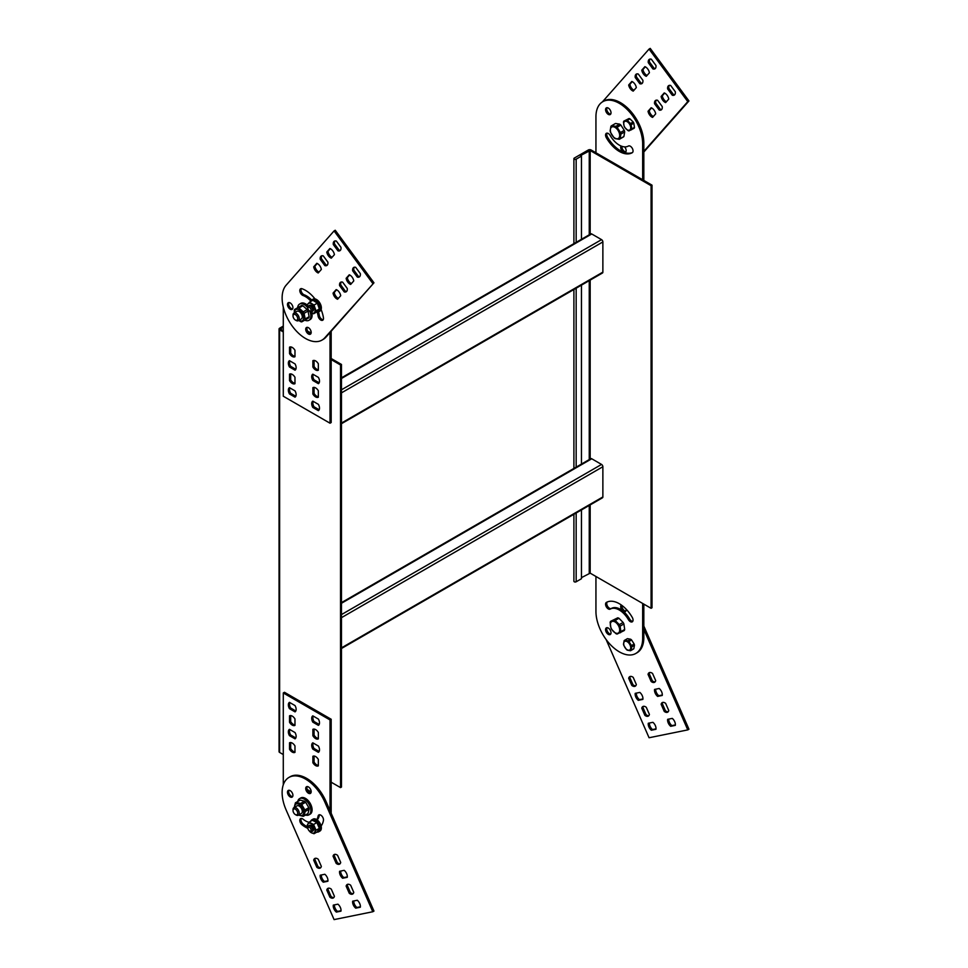 <?xml version="1.0" encoding="UTF-8"?>
<svg xmlns="http://www.w3.org/2000/svg" width="968" height="968" viewBox="0 0 968 968"><rect width="100%" height="100%" fill="white"/><g stroke="black" fill="none" stroke-linecap="round" stroke-linejoin="round"><path stroke-width="1.45" d="M643.829 629.406L687.776 729.896L649.068 737.749L606.077 639.449M643.829 626.054L688.95 729.219L687.776 729.896M635.782 685.743A5.505 3.182 60 0 1 632.975 684.763L631.814 685.429A5.505 3.182 60 0 0 635.262 686.191A5.505 3.182 60 0 0 636.327 684.521L633.217 677.394A5.505 3.182 60 0 0 629.757 676.644A5.505 3.182 60 0 0 628.692 678.314L631.814 685.429M628.692 678.314L629.865 677.636A5.505 3.182 60 0 1 630.41 676.414M648.862 715.642A5.505 3.182 60 0 1 646.055 714.662L644.882 715.34A5.505 3.182 60 0 0 648.342 716.09A5.505 3.182 60 0 0 649.407 714.42L646.285 707.305A5.505 3.182 60 0 0 642.837 706.555A5.505 3.182 60 0 0 641.772 708.213L644.882 715.34M641.772 708.213L642.946 707.548A5.505 3.182 60 0 1 643.478 706.325M642.933 698.944L639.437 699.646A5.505 3.182 60 0 1 636.339 693.124M639.437 699.646L638.275 700.324A5.505 3.182 60 0 1 635.214 693.342L639.824 692.41A5.505 3.182 60 0 1 642.873 699.392L638.275 700.324M656.014 728.844L652.517 729.557A5.505 3.182 60 0 1 649.407 723.023M652.517 729.557L651.343 730.223A5.505 3.182 60 0 1 648.294 723.253L652.904 722.322A5.505 3.182 60 0 1 655.953 729.291L651.343 730.223M655.142 681.811A5.505 3.182 60 0 1 652.335 680.831L651.161 681.508A5.505 3.182 60 0 0 654.622 682.259A5.505 3.182 60 0 0 655.687 680.589L652.565 673.474A5.505 3.182 60 0 0 649.117 672.724A5.505 3.182 60 0 0 648.052 674.394L651.161 681.508M648.052 674.394L649.225 673.716A5.505 3.182 60 0 1 649.758 672.494M668.222 711.722A5.505 3.182 60 0 1 665.415 710.742L664.242 711.407A5.505 3.182 60 0 0 667.702 712.17A5.505 3.182 60 0 0 668.755 710.5L665.645 703.373A5.505 3.182 60 0 0 662.197 702.623A5.505 3.182 60 0 0 661.132 704.293L664.242 711.407M661.132 704.293L662.293 703.615A5.505 3.182 60 0 1 662.838 702.393M662.293 695.012L658.797 695.726A5.505 3.182 60 0 1 655.687 689.192M658.797 695.726L657.623 696.403A5.505 3.182 60 0 1 654.574 689.422L659.184 688.49A5.505 3.182 60 0 1 662.233 695.46L657.623 696.403M675.374 724.923L671.877 725.625A5.505 3.182 60 0 1 668.767 719.103M671.877 725.625L670.703 726.303A5.505 3.182 60 0 1 667.654 719.321L672.264 718.389A5.505 3.182 60 0 1 675.313 725.371L670.703 726.303M625.848 611.074A3.86 2.226 60 0 1 622.339 608.013A3.86 2.226 60 0 1 621.916 605.448M626.102 609.162A3.86 2.226 60 0 1 625.364 611.57A3.86 2.226 60 0 1 621.178 608.691A3.86 2.226 60 0 1 621.323 605.012M629.865 677.636L632.975 684.763M642.946 707.548L646.055 714.662M649.225 673.716L652.335 680.831M662.293 703.615L665.415 710.742M334.081 919.6L286.129 809.962A33.033 19.07 60 0 1 288.96 777.425A33.033 19.07 60 0 1 324.837 802.109L372.789 911.747L334.081 919.6M288.96 777.425L290.134 776.747A33.033 19.07 60 0 1 326.01 801.431L373.963 911.082L372.789 911.747M307.316 826.854A25.882 14.943 60 0 1 303.178 824.095A3.86 2.226 60 0 1 301.266 818.456M307.776 828.318A25.882 14.943 60 0 1 302.004 824.772A3.86 2.226 60 0 1 299.923 821.396A3.86 2.226 60 0 1 300.6 818.638A3.86 2.226 60 0 1 303.044 819.182A18.174 10.491 60 0 0 308.986 822.328M319.525 814.766A3.86 2.226 60 0 0 319.271 815.455L318.097 816.133A3.86 2.226 60 0 1 318.847 814.935A3.86 2.226 60 0 1 322.054 816.242A3.86 2.226 60 0 1 323.445 820.416A25.882 14.943 60 0 1 321.122 826.031M320.795 867.594A5.505 3.182 60 0 1 317.988 866.614L316.826 867.292A5.505 3.182 60 0 0 320.275 868.042A5.505 3.182 60 0 0 321.34 866.372L318.23 859.257A5.505 3.182 60 0 0 314.769 858.507A5.505 3.182 60 0 0 313.705 860.177L316.826 867.292M313.705 860.177L314.878 859.499A5.505 3.182 60 0 1 315.411 858.277M333.875 897.505A5.505 3.182 60 0 1 331.068 896.513L329.894 897.191A5.505 3.182 60 0 0 333.355 897.941A5.505 3.182 60 0 0 334.42 896.283L331.298 889.156A5.505 3.182 60 0 0 327.849 888.406A5.505 3.182 60 0 0 326.785 890.076L329.894 897.191M326.785 890.076L327.958 889.398A5.505 3.182 60 0 1 328.491 888.176M327.946 880.795L324.449 881.509A5.505 3.182 60 0 1 321.352 874.975M324.449 881.509L323.288 882.187A5.505 3.182 60 0 1 320.226 875.205L324.837 874.273A5.505 3.182 60 0 1 327.886 881.243L323.288 882.187M341.026 910.706L337.529 911.408A5.505 3.182 60 0 1 334.42 904.874M337.529 911.408L336.356 912.086A5.505 3.182 60 0 1 333.307 905.104L337.917 904.173A5.505 3.182 60 0 1 340.966 911.154L336.356 912.086M340.155 863.674A5.505 3.182 60 0 1 337.348 862.694L336.174 863.371A5.505 3.182 60 0 0 339.635 864.121A5.505 3.182 60 0 0 340.7 862.452L337.578 855.337A5.505 3.182 60 0 0 334.129 854.575A5.505 3.182 60 0 0 333.065 856.244L336.174 863.371M333.065 856.244L334.238 855.579A5.505 3.182 60 0 1 334.771 854.357M353.235 893.573A5.505 3.182 60 0 1 350.428 892.593L349.254 893.27A5.505 3.182 60 0 0 352.715 894.021A5.505 3.182 60 0 0 353.768 892.351L350.658 885.236A5.505 3.182 60 0 0 347.209 884.486A5.505 3.182 60 0 0 346.145 886.156L349.254 893.27M346.145 886.156L347.306 885.478A5.505 3.182 60 0 1 347.851 884.256M347.306 876.875L343.809 877.577A5.505 3.182 60 0 1 340.7 871.055M343.809 877.577L342.636 878.254A5.505 3.182 60 0 1 339.586 871.285L344.197 870.341A5.505 3.182 60 0 1 347.246 877.323L342.636 878.254M360.374 906.774L356.889 907.488A5.505 3.182 60 0 1 353.78 900.954M356.889 907.488L355.716 908.153A5.505 3.182 60 0 1 352.667 901.184L357.277 900.252A5.505 3.182 60 0 1 360.326 907.222L355.716 908.153M318.097 816.133A18.174 10.491 60 0 1 316.766 819.654M319.271 815.455A18.174 10.491 60 0 1 317.177 819.932M292.614 796.628A3.86 2.226 60 0 1 289.105 793.566A3.86 2.226 60 0 1 288.936 790.263M287.932 794.244A3.86 2.226 60 0 1 288.27 790.445A3.86 2.226 60 0 1 292.118 792.671A3.86 2.226 60 0 1 292.118 797.124A3.86 2.226 60 0 1 287.932 794.244M310.861 792.925A3.86 2.226 60 0 1 307.352 789.864A3.86 2.226 60 0 1 307.195 786.573M306.19 790.541A3.86 2.226 60 0 1 306.517 786.742A3.86 2.226 60 0 1 310.377 788.968A3.86 2.226 60 0 1 310.377 793.421A3.86 2.226 60 0 1 306.19 790.541M314.878 859.499L317.988 866.614M327.958 889.398L331.068 896.513M334.238 855.579L337.348 862.694M347.306 885.478L350.428 892.593M334.081 230.928L286.129 285.209A33.033 19.07 -120 0 0 290.618 323.711A33.033 19.07 -120 0 0 322.005 340.095A33.033 19.07 -120 0 0 324.837 337.759L373.963 282.813L335.243 230.251L334.081 230.928L372.789 283.479M322.005 340.095L323.167 339.417A33.033 19.07 -120 0 0 326.01 337.082L373.963 282.813M314.987 298.906A25.882 14.943 -120 0 0 302.004 288.73A3.86 2.226 -120 0 0 300.6 288.779A3.86 2.226 -120 0 0 300.116 292.203A3.86 2.226 -120 0 0 303.044 295.506L304.206 294.829A3.86 2.226 -120 0 1 301.508 292.07A3.86 2.226 -120 0 1 301.266 288.597M317.189 312.119A18.174 10.491 -120 0 1 318.097 315.943A3.86 2.226 -120 0 0 319.972 319.44A3.86 2.226 -120 0 0 322.707 320.226A3.86 2.226 -120 0 0 323.445 317.843A25.882 14.943 -120 0 0 321.122 309.542M318.097 315.943L319.271 315.266A3.86 2.226 -120 0 0 323.191 319.73M321.34 269.443A5.505 3.182 -120 0 0 316.826 263.308L313.705 266.841A5.505 3.182 -120 0 0 318.23 272.964L321.34 269.443M313.705 266.841L314.878 266.164A5.505 3.182 -120 0 0 318.98 272.117M334.42 254.644A5.505 3.182 -120 0 0 329.894 248.51L326.785 252.031A5.505 3.182 -120 0 0 331.298 258.166L334.42 254.644M326.785 252.031L327.958 251.365A5.505 3.182 -120 0 0 332.06 257.319M327.341 265.063A5.505 3.182 -120 0 1 326.01 264.917L324.837 265.595A5.505 3.182 -120 0 0 326.809 265.51A5.505 3.182 -120 0 0 327.886 262.147L323.288 255.891A5.505 3.182 -120 0 0 321.303 255.976A5.505 3.182 -120 0 0 320.226 259.339L321.4 258.662A5.505 3.182 -120 0 1 321.957 255.746M340.409 250.264A5.505 3.182 -120 0 1 339.09 250.119L337.917 250.797A5.505 3.182 -120 0 0 339.889 250.712A5.505 3.182 -120 0 0 340.966 247.336L336.356 241.08A5.505 3.182 -120 0 0 334.384 241.165A5.505 3.182 -120 0 0 333.307 244.541L334.48 243.863A5.505 3.182 -120 0 1 335.037 240.935M340.7 295.724A5.505 3.182 -120 0 0 336.174 289.589L333.065 293.11A5.505 3.182 -120 0 0 337.578 299.245L340.7 295.724M333.065 293.11L334.238 292.445A5.505 3.182 -120 0 0 338.34 298.398M353.768 280.914A5.505 3.182 -120 0 0 349.254 274.791L346.145 278.312A5.505 3.182 -120 0 0 350.658 284.447L353.768 280.914M346.145 278.312L347.306 277.635A5.505 3.182 -120 0 0 351.408 283.588M346.689 291.344A5.505 3.182 -120 0 1 345.37 291.199L344.197 291.876A5.505 3.182 -120 0 0 346.169 291.791A5.505 3.182 -120 0 0 347.246 288.416L342.636 282.16A5.505 3.182 -120 0 0 340.663 282.245A5.505 3.182 -120 0 0 339.586 285.62L340.76 284.943A5.505 3.182 -120 0 1 341.317 282.015M359.769 276.533A5.505 3.182 -120 0 1 358.438 276.4L357.277 277.066A5.505 3.182 -120 0 0 359.249 276.981A5.505 3.182 -120 0 0 360.326 273.617L355.716 267.362A5.505 3.182 -120 0 0 353.744 267.446A5.505 3.182 -120 0 0 352.667 270.81L353.84 270.145A5.505 3.182 -120 0 1 354.385 267.216M319.271 315.266A18.174 10.491 -120 0 0 318.496 311.902M311.623 299.995A18.174 10.491 -120 0 0 304.206 294.829M310.788 301.024A18.174 10.491 -120 0 0 303.044 295.506M287.932 303.008A3.86 2.226 -120 0 0 288.464 307.497A3.86 2.226 -120 0 0 292.118 309.409A3.86 2.226 -120 0 0 292.118 304.956A3.86 2.226 -120 0 0 288.27 302.73A3.86 2.226 -120 0 0 287.932 303.008M288.936 302.56A3.86 2.226 -120 0 0 289.432 306.517A3.86 2.226 -120 0 0 292.614 308.913M306.19 327.777A3.86 2.226 -120 0 0 306.711 332.278A3.86 2.226 -120 0 0 310.377 334.19A3.86 2.226 -120 0 0 310.377 329.737A3.86 2.226 -120 0 0 306.517 327.511A3.86 2.226 -120 0 0 306.19 327.777M307.195 327.329A3.86 2.226 -120 0 0 307.691 331.286A3.86 2.226 -120 0 0 310.861 333.694M314.878 266.164L317.238 263.49M327.958 251.365L330.318 248.691M326.01 264.917L321.4 258.662M324.837 265.595L320.226 259.339M339.09 250.119L334.48 243.863M337.917 250.797L333.307 244.541M334.238 292.445L336.598 289.771M347.306 277.635L349.666 274.972M345.37 291.199L340.76 284.943M344.197 291.876L339.586 285.62M358.438 276.4L353.84 270.145M357.277 277.066L352.667 270.81M643.829 151.371L687.776 101.628L649.068 49.078L602.338 101.955M649.068 49.078L650.23 48.4L688.95 100.95L643.829 152.024M687.776 101.628L688.95 100.95M636.327 87.592A5.505 3.182 -120 0 0 631.814 81.457L628.692 84.978A5.505 3.182 -120 0 0 633.217 91.113L636.327 87.592M628.692 84.978L629.865 84.301A5.505 3.182 -120 0 0 633.967 90.254M649.407 72.781A5.505 3.182 -120 0 0 644.882 66.659L641.772 70.18A5.505 3.182 -120 0 0 646.285 76.315L649.407 72.781M641.772 70.18L642.946 69.502A5.505 3.182 -120 0 0 647.048 75.456M642.328 83.212A5.505 3.182 -120 0 1 640.997 83.067L639.824 83.732A5.505 3.182 -120 0 0 641.808 83.647A5.505 3.182 -120 0 0 642.873 80.283L638.275 74.028A5.505 3.182 -120 0 0 636.291 74.112A5.505 3.182 -120 0 0 635.214 77.488L636.387 76.811A5.505 3.182 -120 0 1 636.944 73.883M655.396 68.401A5.505 3.182 -120 0 1 654.078 68.256L652.904 68.934A5.505 3.182 -120 0 0 654.876 68.849A5.505 3.182 -120 0 0 655.953 65.485L651.343 59.23A5.505 3.182 -120 0 0 649.371 59.314A5.505 3.182 -120 0 0 648.294 62.678L649.467 62A5.505 3.182 -120 0 1 650.024 59.084M655.687 113.861A5.505 3.182 -120 0 0 651.161 107.738L648.052 111.26A5.505 3.182 -120 0 0 652.565 117.394L655.687 113.861M648.052 111.26L649.225 110.582A5.505 3.182 -120 0 0 653.327 116.535M668.755 99.063A5.505 3.182 -120 0 0 664.242 92.928L661.132 96.461A5.505 3.182 -120 0 0 665.645 102.584L668.755 99.063M661.132 96.461L662.293 95.784A5.505 3.182 -120 0 0 666.395 101.737M661.676 109.481A5.505 3.182 -120 0 1 660.357 109.336L659.184 110.013A5.505 3.182 -120 0 0 661.156 109.928A5.505 3.182 -120 0 0 662.233 106.565L657.623 100.309A5.505 3.182 -120 0 0 655.651 100.394A5.505 3.182 -120 0 0 654.574 103.757L655.747 103.08A5.505 3.182 -120 0 1 656.304 100.164M674.756 94.682A5.505 3.182 -120 0 1 673.425 94.537L672.264 95.215A5.505 3.182 -120 0 0 674.236 95.13A5.505 3.182 -120 0 0 675.313 91.754L670.703 85.499A5.505 3.182 -120 0 0 668.731 85.595A5.505 3.182 -120 0 0 667.654 88.959L668.827 88.282A5.505 3.182 -120 0 1 669.384 85.365M621.093 146.023A3.86 2.226 -120 0 0 621.759 150.5A3.86 2.226 -120 0 0 625.364 152.327A3.86 2.226 -120 0 0 624.65 146.882M621.904 146.325A3.86 2.226 -120 0 0 623.029 149.98A3.86 2.226 -120 0 0 625.848 151.831M629.865 84.301L632.225 81.639M642.946 69.502L645.305 66.828M640.997 83.067L636.387 76.811M639.824 83.732L635.214 77.488M654.078 68.256L649.467 62M652.904 68.934L648.294 62.678M649.225 110.582L651.585 107.908M662.293 95.784L664.653 93.109M660.357 109.336L655.747 103.08M659.184 110.013L654.574 103.757M673.425 94.537L668.827 88.282M672.264 95.215L667.654 88.959M311.115 792.247A18.174 10.491 -120 0 0 307.207 789.513M331.177 813.253L331.177 719.26L284.459 692.289L283.285 692.955L283.285 784.794M628.389 619.605L629.563 618.927A18.174 10.491 -120 0 0 611.389 608.436L610.215 609.114A18.174 10.491 -120 0 1 628.389 619.605A3.86 2.226 -120 0 0 632.249 621.831A3.86 2.226 -120 0 0 632.249 617.378A25.882 14.943 -120 0 0 606.367 602.435A3.86 2.226 -120 0 0 606.367 606.888A3.86 2.226 -120 0 0 610.215 609.114L611.389 608.436A3.86 2.226 -120 0 1 607.698 606.488A3.86 2.226 -120 0 1 607.239 601.999M605.569 629.636A3.86 2.226 -120 0 0 607.251 633.508A3.86 2.226 -120 0 0 610.215 634.548A3.86 2.226 -120 0 0 610.215 630.095A3.86 2.226 -120 0 0 606.367 627.869A3.86 2.226 -120 0 0 605.569 629.636M595.937 576.468L595.937 611.365A33.033 19.07 -120 0 0 610.36 644.615A33.033 19.07 -120 0 0 635.819 653.46A33.033 19.07 -120 0 0 642.667 638.335L642.667 603.451M630.761 650.593L633.181 649.189A6.002 3.461 -120 0 0 633.314 649.117A6.002 3.461 -120 0 0 633.81 648.717L634.463 645.257A6.002 3.461 -120 0 0 634.149 644.023L631.596 639.993A6.002 3.461 -120 0 0 630.652 639.231L627.458 638.65A6.002 3.461 -120 0 0 627.312 638.723A6.002 3.461 -120 0 0 627.179 638.807M617.741 617.826L610.554 621.359L617.741 617.826A7.817 4.513 -120 0 1 618.939 618.262L623.114 622.436A7.817 4.513 -120 0 1 623.9 623.949L624.675 629.454A7.817 4.513 -120 0 1 624.263 630.531L617.076 634.064A7.817 4.513 -120 0 1 615.89 633.616L611.703 629.454A7.817 4.513 -120 0 1 610.917 627.942L610.142 622.436A7.817 4.513 -120 0 1 610.554 621.359M635.819 653.46L636.992 652.783A33.033 19.07 -120 0 0 643.829 637.658L643.829 604.129M629.563 618.927A3.86 2.226 -120 0 0 632.733 621.335M607.045 627.688A3.86 2.226 -120 0 0 606.73 628.958A3.86 2.226 -120 0 0 610.711 634.052M298.338 320.698L301.375 318.944A4.404 2.541 -120 0 0 302.149 315.762A4.404 2.541 -120 0 0 299.729 311.902A4.404 2.541 -120 0 0 296.97 311.309L293.933 313.063A4.404 2.541 60 0 1 296.692 313.656A4.404 2.541 60 0 1 299.112 317.516A4.404 2.541 60 0 1 298.338 320.698A4.404 2.541 60 0 1 296.135 320.469L295.361 320.021A3.303 1.912 60 0 1 293.026 315.979A3.303 1.912 60 0 1 295.772 314.902A3.303 1.912 60 0 1 297.684 318.908A3.303 1.912 60 0 1 295.361 320.021M293.026 315.979L293.026 315.084A4.404 2.541 60 0 1 293.933 313.063M304.823 320.154A9.365 5.409 -120 0 0 308.913 320.311A9.365 5.409 -120 0 0 310.583 318.024A9.365 5.409 -120 0 0 310.026 311.829M307.485 307.413A9.365 5.409 -120 0 0 299.56 304.097A9.365 5.409 -120 0 0 297.648 307.715M308.913 320.311L310.159 319.585A9.365 5.409 -120 0 0 311.829 317.31A9.365 5.409 -120 0 0 311.841 313.039M307.11 305.005A9.365 5.409 -120 0 0 300.806 303.371L299.56 304.097M309.131 316.693L305.198 318.968L304.073 313.354L308.018 311.079L309.131 316.693A7.817 4.513 -120 0 1 308.816 317.855L301.701 321.896A7.817 4.513 -120 0 1 300.54 321.582L298.834 320.408M301.714 305.428L294.599 309.47L301.714 305.428A7.817 4.513 -120 0 1 302.875 305.743L298.943 308.018L303.226 311.865L307.171 309.591L302.875 305.743M294.429 312.773L294.284 310.631A7.817 4.513 -120 0 1 294.599 309.47M304.872 320.13A7.817 4.513 -120 0 0 305.198 318.968M304.073 313.354A7.817 4.513 -120 0 0 303.226 311.865M299.027 320.299A6.437 3.715 -120 0 0 300.322 320.88A6.437 3.715 -120 0 0 303.637 316.657A6.437 3.715 -120 0 0 298.519 309.542A6.437 3.715 -120 0 0 294.623 312.664M298.943 308.018A7.817 4.513 -120 0 0 297.769 307.703M308.018 311.079A7.817 4.513 -120 0 0 307.171 309.591M294.974 356.297A5.505 3.182 60 0 1 290.69 352.909L289.517 353.586A5.505 3.182 60 0 0 294.974 356.732L294.974 350.307A5.505 3.182 60 0 0 289.517 347.161L289.517 353.586M290.69 346.931L290.69 352.909M294.974 383.267A5.505 3.182 60 0 1 290.69 379.879L289.517 380.557A5.505 3.182 60 0 0 294.974 383.703L294.974 377.29A5.505 3.182 60 0 0 289.517 374.132L289.517 380.557M290.69 373.902L290.69 379.879M295.821 369.292L290.63 366.303A5.505 3.182 60 0 1 289.843 360.895M295.821 396.263L290.63 393.274A5.505 3.182 60 0 1 289.843 387.878M318.339 369.776A5.505 3.182 60 0 1 314.055 366.4L312.882 367.066A5.505 3.182 60 0 0 318.339 370.212L318.339 363.799A5.505 3.182 60 0 0 312.882 360.653L312.882 367.066M314.055 360.411L314.055 366.4M318.339 396.759A5.505 3.182 60 0 1 314.055 393.371L312.882 394.049A5.505 3.182 60 0 0 318.339 397.195L318.339 390.769A5.505 3.182 60 0 0 312.882 387.624L312.882 394.049M314.055 387.394L314.055 393.371M319.174 382.784L313.995 379.783A5.505 3.182 60 0 1 313.209 374.386M319.174 409.754L313.995 406.766A5.505 3.182 60 0 1 313.209 401.369M283.285 326.095L279.631 328.212A1.984 1.149 0 0 0 279.05 329.011A1.984 1.149 0 0 0 279.631 329.822L283.285 331.939M279.05 329.011L279.05 751.628A1.984 1.149 0 0 0 279.631 752.438L283.285 754.556M331.177 782.205L340.53 787.601L341.462 787.057L341.462 364.44L331.177 358.511M331.177 331.238L331.177 359.588L340.53 364.984L340.53 787.601M331.177 359.588L331.177 422.532L330.015 423.21L283.285 396.227L283.285 307.098M341.462 423.706L602.483 273A1.875 1.077 -120 0 0 602.87 272.141L602.87 241.939A1.875 1.077 -120 0 0 601.551 239.641L591.738 233.978A1.875 1.077 -120 0 0 590.807 233.881L341.462 377.835M581.453 239.278L581.453 156.102L576.166 159.163A1.319 0.762 180 0 1 574.29 158.087L588.314 149.992A1.984 1.149 180 0 1 591.109 149.992L595.937 152.775L595.937 116.813A33.033 19.07 60 0 1 602.786 101.688A33.033 19.07 60 0 1 628.244 110.546A33.033 19.07 60 0 1 642.667 143.784L642.667 179.758L595.937 152.775M581.453 464.071L581.453 285.149M623.803 121.169A6.002 3.461 -120 0 0 623.489 122.053L624.13 126.251A6.002 3.461 -120 0 0 624.771 127.461L627.954 130.571A6.002 3.461 -120 0 0 628.91 130.91L634.149 128.26A6.002 3.461 -120 0 0 634.463 127.389L633.81 123.19A6.002 3.461 -120 0 0 633.181 121.98L629.986 118.87A6.002 3.461 -120 0 0 629.031 118.532L623.803 121.169L629.031 118.532M606.367 137.771A3.86 2.226 60 0 1 606.367 133.318A3.86 2.226 60 0 1 610.215 135.544A18.174 10.491 60 0 0 628.389 146.035L628.389 146.035A3.86 2.226 60 0 1 632.249 148.261A3.86 2.226 60 0 1 632.249 152.714L632.249 152.714A25.882 14.943 60 0 1 606.367 137.771L607.529 137.093A3.86 2.226 60 0 1 607.045 133.136M605.569 109.65A3.86 2.226 60 0 1 606.367 107.884A3.86 2.226 60 0 1 610.215 110.11A3.86 2.226 60 0 1 610.215 114.563A3.86 2.226 60 0 1 607.251 113.534A3.86 2.226 60 0 1 605.569 109.65M619.52 139.198L623.114 137.129A7.817 4.513 -120 0 0 623.21 137.069A7.817 4.513 -120 0 0 623.9 136.512L624.675 131.902A7.817 4.513 -120 0 0 624.263 130.353L620.863 125.078A7.817 4.513 -120 0 0 619.677 124.146L615.491 123.48A7.817 4.513 -120 0 0 615.394 123.529A7.817 4.513 -120 0 0 615.297 123.589M341.462 648.5L602.483 497.794A1.875 1.077 -120 0 0 602.87 496.947L602.87 466.733A1.875 1.077 -120 0 0 601.551 464.434L591.738 458.771A1.875 1.077 -120 0 0 590.807 458.675L341.462 602.628M581.453 509.942L581.453 578.719L576.166 581.78A1.319 0.762 180 0 1 573.903 581.236L573.903 514.298M602.786 101.688L603.947 101.011A33.033 19.07 60 0 1 629.418 109.868A33.033 19.07 60 0 1 643.829 143.119L643.829 180.435M632.54 152.484A25.882 14.943 60 0 1 607.529 137.093M610.711 114.067A3.86 2.226 60 0 1 606.73 108.973A3.86 2.226 60 0 1 607.045 107.702M642.667 179.758L652.009 185.154L651.077 185.687L590.178 150.536L580.522 155.57L581.453 156.102M652.009 185.154L652.009 607.759L651.077 608.303L590.178 573.153L581.453 577.642M651.077 608.303L651.077 185.687M624.554 126.868A4.961 2.856 -120 0 0 629.345 130.184A4.961 2.856 -120 0 0 630.095 125.114A4.961 2.856 -120 0 0 625.062 121.302A4.961 2.856 -120 0 0 624.554 126.868M631.463 129.821A6.002 3.461 -120 0 0 631.777 128.938L634.463 127.389M626.344 120.08A6.002 3.461 -120 0 1 627.3 120.419L630.495 123.529A6.002 3.461 -120 0 1 631.124 124.739L631.777 128.938M630.495 123.529L633.181 121.98M627.3 120.419L629.986 118.87M631.124 124.739L633.81 123.19M340.53 364.984L341.462 364.44M283.285 330.862L280.369 329.011L283.285 327.172M330.015 810.591L330.015 719.938L331.177 719.26M294.974 745.953A5.505 3.182 -120 0 0 289.517 742.795L289.517 749.22A5.505 3.182 -120 0 0 294.974 752.366L294.974 745.953M289.517 749.22L290.69 748.542A5.505 3.182 -120 0 0 294.974 751.93M294.974 718.97A5.505 3.182 -120 0 0 289.517 715.824L289.517 722.249A5.505 3.182 -120 0 0 294.974 725.395L294.974 718.97M289.517 722.249L290.69 721.571A5.505 3.182 -120 0 0 294.974 724.959M289.468 735.644L295.022 738.85A5.505 3.182 -120 0 0 295.022 732.558L289.468 729.34A5.505 3.182 -120 0 0 289.468 735.644L290.63 734.966A5.505 3.182 -120 0 1 289.843 729.57M289.468 708.661L295.022 711.879A5.505 3.182 -120 0 0 295.022 705.575L289.468 702.369A5.505 3.182 -120 0 0 289.468 708.661L290.63 707.995A5.505 3.182 -120 0 1 289.843 702.587M318.339 759.432A5.505 3.182 -120 0 0 312.882 756.286L312.882 762.711A5.505 3.182 -120 0 0 318.339 765.857L318.339 759.432M312.882 762.711L314.055 762.034A5.505 3.182 -120 0 0 318.339 765.422M318.339 732.461A5.505 3.182 -120 0 0 312.882 729.315L312.882 735.728A5.505 3.182 -120 0 0 318.339 738.886L318.339 732.461M312.882 735.728L314.055 735.063A5.505 3.182 -120 0 0 318.339 738.439M312.821 749.123L318.387 752.342A5.505 3.182 -120 0 0 318.387 746.038L312.821 742.831A5.505 3.182 -120 0 0 312.821 749.123L313.995 748.458A5.505 3.182 -120 0 1 313.209 743.049M312.821 722.152L318.387 725.359A5.505 3.182 -120 0 0 318.387 719.067L312.821 715.86A5.505 3.182 -120 0 0 312.821 722.152L313.995 721.475A5.505 3.182 -120 0 1 313.209 716.078M290.69 748.542L290.69 742.565M290.69 721.571L290.69 715.594M295.821 737.955L290.63 734.966M295.821 710.984L290.63 707.995M314.055 762.034L314.055 756.056M314.055 735.063L314.055 729.073M319.174 751.446L313.995 748.458M319.174 724.463L313.995 721.475M330.015 719.938L283.285 692.955M614.196 137.613A6.607 3.811 -120 0 0 619.653 136.101A6.607 3.811 -120 0 0 615.333 127.57A6.607 3.811 -120 0 0 610.385 129.446A6.607 3.811 -120 0 0 614.196 137.613M623.21 137.069L619.423 139.259A7.817 4.513 -120 0 1 619.326 139.307L615.152 138.642A7.817 4.513 -120 0 1 613.954 137.71L610.554 132.434A7.817 4.513 -120 0 1 610.142 130.886L610.917 126.288A7.817 4.513 -120 0 1 611.607 125.719A7.817 4.513 -120 0 1 611.703 125.658L615.89 126.336L619.677 124.146M619.423 139.259A7.817 4.513 -120 0 0 620.113 138.69L623.9 136.512M615.89 126.336A7.817 4.513 -120 0 1 617.076 127.268L620.476 132.531A7.817 4.513 -120 0 1 620.887 134.092L620.113 138.69M611.703 125.658L615.491 123.48M620.476 132.531L624.263 130.353M617.076 127.268L620.863 125.078M620.887 134.092L624.675 131.902M312.821 407.443A5.505 3.182 60 0 1 312.821 401.139L318.387 404.358A5.505 3.182 60 0 1 318.387 410.65L312.821 407.443L313.995 406.766M312.821 380.46A5.505 3.182 60 0 1 312.821 374.168L318.387 377.375A5.505 3.182 60 0 1 318.387 383.679L312.821 380.46L313.995 379.783M289.468 393.952A5.505 3.182 60 0 1 289.468 387.66L295.022 390.866A5.505 3.182 60 0 1 295.022 397.158L289.468 393.952L290.63 393.274M289.468 366.981A5.505 3.182 60 0 1 289.468 360.677L295.022 363.895A5.505 3.182 60 0 1 295.022 370.187L289.468 366.981L290.63 366.303M330.015 332.556L330.015 423.21M311.139 332.835A25.882 14.943 60 0 1 307.606 331.141M629.841 649.903A4.961 2.856 -120 0 0 629.345 643.756A4.961 2.856 -120 0 0 624.312 641.76A4.961 2.856 -120 0 0 625.062 647.689A4.961 2.856 -120 0 0 629.841 649.903M627.312 638.723L624.626 640.284A6.002 3.461 -120 0 1 624.771 640.211L627.954 640.78A6.002 3.461 -120 0 1 628.91 641.542L631.463 645.571A6.002 3.461 -120 0 1 631.777 646.818L631.124 650.266L633.81 648.717M624.626 640.284A6.002 3.461 -120 0 0 624.13 640.683L623.489 644.131A6.002 3.461 -120 0 0 623.803 645.378L626.344 649.407A6.002 3.461 -120 0 0 627.3 650.169L630.495 650.75A6.002 3.461 -120 0 0 630.628 650.678A6.002 3.461 -120 0 0 631.124 650.266M624.771 640.211L627.458 638.65M628.91 641.542L631.596 639.993M627.954 640.78L630.652 639.231M631.777 646.818L634.463 645.257M631.463 645.571L634.149 644.023M615.842 633.108A6.607 3.811 -120 0 0 619.653 629.345A6.607 3.811 -120 0 0 614.704 621.759A6.607 3.811 -120 0 0 610.385 625.304A6.607 3.811 -120 0 0 615.842 633.108M620.476 632.721A7.817 4.513 -120 0 0 620.887 631.644L624.675 629.454M613.954 620.016A7.817 4.513 -120 0 1 615.152 620.452L619.326 624.614A7.817 4.513 -120 0 1 620.113 626.139L620.887 631.644M619.326 624.614L623.114 622.436M615.152 620.452L618.939 618.262M620.113 626.139L623.9 623.949M297.757 801.468A9.365 5.409 60 0 1 299.56 798.648L300.806 797.922A9.365 5.409 60 0 1 311.829 807.53A9.365 5.409 60 0 1 310.159 814.136L308.913 814.862A9.365 5.409 60 0 1 305.573 815.008M299.56 798.648A9.365 5.409 60 0 1 310.583 808.256A9.365 5.409 60 0 1 308.913 814.862M294.95 808.982A3.303 1.912 60 0 1 297.684 812.987A3.303 1.912 60 0 1 295.361 814.572A3.303 1.912 60 0 1 293.026 810.531A3.303 1.912 60 0 1 294.95 808.982M293.026 810.531L293.026 809.623A4.404 2.541 60 0 1 293.933 807.615A4.404 2.541 60 0 1 295.591 807.566A4.404 2.541 60 0 1 298.906 811.353A4.404 2.541 60 0 1 298.338 815.237A4.404 2.541 60 0 1 296.135 815.02L295.361 814.572M298.338 815.237L301.375 813.483A4.404 2.541 -120 0 0 301.943 809.599A4.404 2.541 -120 0 0 298.628 805.812A4.404 2.541 -120 0 0 296.97 805.86L293.933 807.615M294.623 807.215A6.437 3.715 60 0 1 300.322 805.243A6.437 3.715 60 0 1 303.686 813.023A6.437 3.715 60 0 1 299.027 814.85M294.308 807.397A7.817 4.513 60 0 1 294.284 807.215L295.397 802.883A7.817 4.513 60 0 1 295.833 802.581A7.817 4.513 60 0 1 296.244 802.387L300.54 803.488A7.817 4.513 60 0 1 301.133 803.972A7.817 4.513 60 0 1 301.701 804.517L304.872 809.95A7.817 4.513 60 0 1 305.198 811.486L304.073 815.806A7.817 4.513 60 0 1 303.649 816.121A7.817 4.513 60 0 1 303.226 816.314L298.943 815.201A7.817 4.513 60 0 1 298.713 815.032M296.244 802.387L300.189 800.112A7.817 4.513 60 0 0 299.765 800.306L295.833 802.581M304.073 815.806L308.018 813.531A7.817 4.513 60 0 1 307.582 813.846L303.649 816.121M308.018 813.531L309.131 809.212L305.198 811.486M304.872 809.95L308.816 807.675A7.817 4.513 60 0 1 309.131 809.212M308.816 807.675L305.646 802.242L301.701 804.517M300.54 803.488L304.472 801.214A7.817 4.513 60 0 1 305.646 802.242M304.472 801.214L300.189 800.112M316.621 312.023A6.885 3.969 -120 0 0 316.814 312.071A6.885 3.969 -120 0 0 318.69 311.805A6.885 3.969 -120 0 0 318.69 303.855A6.885 3.969 -120 0 0 311.805 299.886A6.885 3.969 -120 0 0 310.583 301.568M313.717 300.83A5.505 3.182 60 0 1 315.253 301.351A5.505 3.182 60 0 1 315.471 301.484A5.505 3.182 60 0 1 317.189 303.069M317.383 303.323A5.505 3.182 60 0 1 319.137 308.344M318.92 309.47A5.505 3.182 60 0 1 318 310.607A5.505 3.182 60 0 1 317.903 310.668M318.69 311.805L319.936 311.091A6.885 3.969 -120 0 0 319.936 303.141A6.885 3.969 -120 0 0 313.051 299.16L311.805 299.886M310.668 308.671A2.202 1.27 60 0 1 310.909 310.74A2.202 1.27 60 0 1 309.494 310.97A2.202 1.27 60 0 1 307.933 308.272A2.202 1.27 60 0 1 308.937 307.171A2.202 1.27 60 0 1 310.668 308.671M307.933 308.272L307.933 307.376A3.303 1.912 60 0 1 308.611 305.864A3.303 1.912 60 0 1 312.035 307.969A3.303 1.912 60 0 1 311.914 311.587A3.303 1.912 60 0 1 310.268 311.418L309.494 310.97M311.914 311.587L312.858 311.043A3.303 1.912 -120 0 0 312.966 307.425A3.303 1.912 -120 0 0 311.333 305.561A3.303 1.912 -120 0 0 309.554 305.319L308.611 305.864M308.949 310.546A5.505 3.182 -120 0 0 310.982 312.543A5.505 3.182 -120 0 0 314.455 312.531A5.505 3.182 -120 0 0 314.685 308.175A5.505 3.182 -120 0 0 311.43 303.819A5.505 3.182 -120 0 0 307.945 303.831A5.505 3.182 -120 0 0 307.727 308.187A5.505 3.182 -120 0 0 308.03 308.961M313.571 313.789L316.887 311.877L319.355 308.961L317.335 303.153L314.019 305.065L316.04 310.873L313.571 313.789L308.659 310.22M314.019 305.065L309.53 302.173L307.062 305.089L308.042 309.01M319.355 308.961L316.04 310.873M309.53 302.173L312.846 300.262L317.335 303.153M310.668 821.275A6.885 3.969 60 0 1 311.805 819.86A6.885 3.969 60 0 1 316.814 821.409A6.885 3.969 60 0 1 318.69 831.79A6.885 3.969 60 0 1 316.899 832.069M316.693 822.485A5.505 3.182 -120 0 0 315.253 821.324A5.505 3.182 -120 0 0 315.024 821.203A5.505 3.182 -120 0 0 313.402 820.803M318.061 830.556A5.505 3.182 -120 0 0 319.089 828.789M319.137 827.846A5.505 3.182 -120 0 0 316.972 822.776M311.805 819.86L313.051 819.146A6.885 3.969 60 0 1 318.061 820.683A6.885 3.969 60 0 1 319.936 831.064L318.69 831.79M308.949 830.52A5.505 3.182 -120 0 0 311.43 832.783A5.505 3.182 -120 0 0 314.685 832.19A5.505 3.182 -120 0 0 314.455 827.567A5.505 3.182 -120 0 0 310.982 823.55A5.505 3.182 -120 0 0 307.727 824.131A5.505 3.182 -120 0 0 307.945 828.753A5.505 3.182 -120 0 0 308.03 828.935M309.433 825.377A3.303 1.912 60 0 1 309.554 825.305A3.303 1.912 60 0 1 312.858 827.204A3.303 1.912 60 0 1 312.858 831.028L311.914 831.56A3.303 1.912 60 0 1 310.268 831.403L309.494 830.955A2.202 1.27 60 0 1 307.933 828.257A2.202 1.27 60 0 1 308.308 827.289A2.202 1.27 60 0 1 310.909 829.225A2.202 1.27 60 0 1 309.494 830.955M307.945 828.753L307.062 825.668L309.082 822.195L312.398 820.283L316.887 822.582L313.571 824.494L316.04 830.254L314.019 833.726L311.43 832.783L308.78 830.35M313.571 824.494L309.082 822.195M314.019 833.726L317.335 831.815L319.355 828.342L316.04 830.254M319.355 828.342L316.887 822.582M307.933 828.257L307.933 827.35A3.303 1.912 60 0 1 308.502 825.91A3.303 1.912 60 0 1 308.611 825.837A3.303 1.912 60 0 1 311.914 827.749A3.303 1.912 60 0 1 311.914 831.56M326.01 801.431L324.837 802.109M303.178 824.095L302.004 824.772M324.837 337.759L326.01 337.082M642.667 638.335L643.829 637.658M279.631 329.822L279.631 752.438M591.738 233.978L341.462 378.476M601.551 239.641L341.462 389.801M602.87 241.939L341.462 392.863M602.87 272.141L341.462 423.076M576.166 242.339L576.166 159.163M576.166 467.133L576.166 288.198M591.738 458.771L341.462 603.27M601.551 464.434L341.462 614.595M602.87 466.733L341.462 617.657M602.87 496.947L341.462 647.87M576.166 581.78L576.166 512.992M643.829 143.119L642.667 143.784M589.246 573.153L589.246 505.441M589.246 459.582L589.246 280.647M589.246 234.776L589.246 150.536M590.178 573.153L590.178 504.897M590.178 459.038L590.178 280.103M590.178 234.244L590.178 150.536M610.215 609.114L611.389 608.436M573.903 468.427L573.903 289.505M573.903 243.633L573.903 158.619M615.394 123.529L611.607 125.719M633.314 649.117L630.628 650.678M308.611 825.837L309.554 825.305"/></g></svg>
